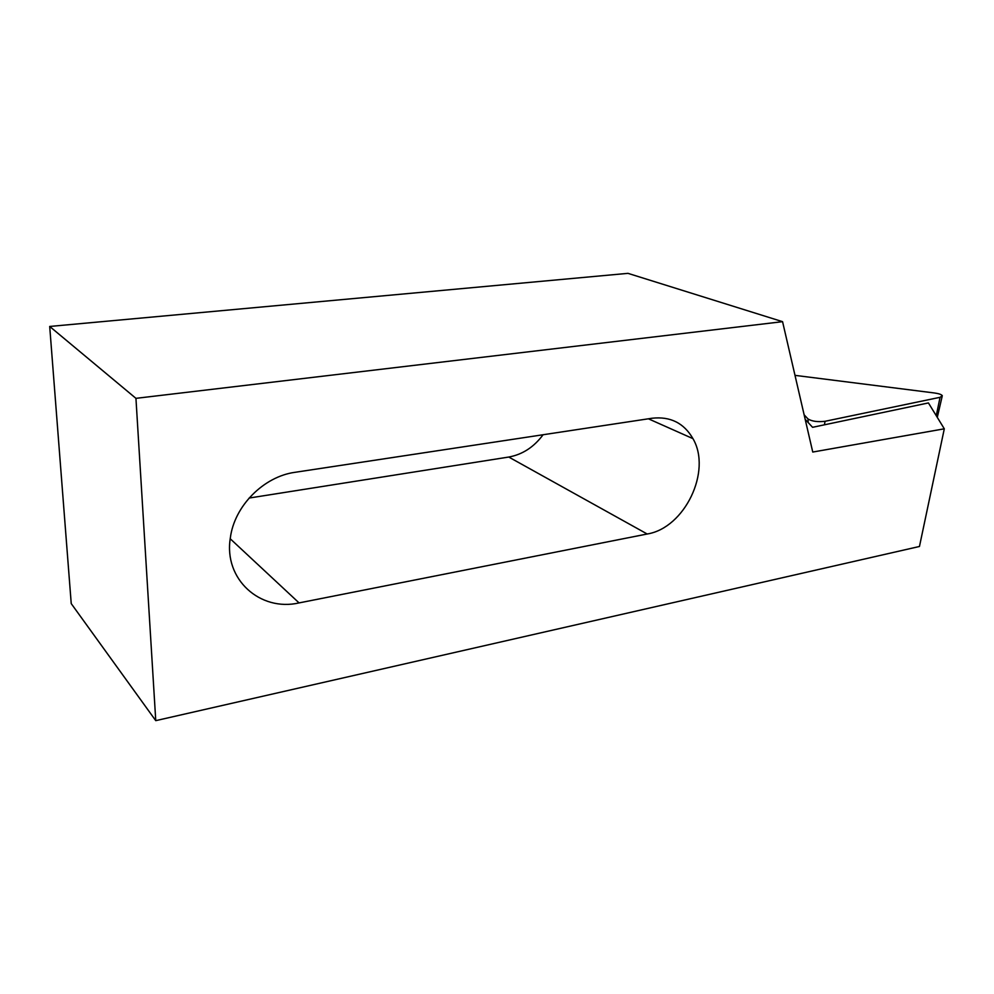 <?xml version="1.0" encoding="UTF-8"?>
<svg xmlns="http://www.w3.org/2000/svg" width="994" height="994" viewBox="0 0 994 994"><rect width="100%" height="100%" fill="white"/><g stroke="black" fill="none" stroke-linecap="round" stroke-linejoin="round"><path stroke-width="1.49" d="M804.121 414.784L808.01 418.959C811.986 421.369 817.664 422.139 825.057 421.294L940.051 397.314L942.312 395.724C941.566 394.531 938.957 393.612 934.459 392.978L795.001 375.359M808.01 418.959L808.184 422.562L808.01 418.959M782.564 321.671L627.972 273.35L49.7 326.454L71.233 603.606L155.76 720.65L135.942 398.346L782.564 321.671L812.757 452.046L944.3 428.812L928.433 402.93L812.57 427.308L805.165 419.294M249.096 498.056L508.754 457.041C522.446 454.556 533.89 447.126 543.097 434.738M944.3 428.812L919.462 546.476L155.76 720.65M652.089 418.238C670.316 416.225 683.934 423.022 692.955 438.64C712.064 471.069 684.692 528.038 647.193 534.002L299.07 602.911C260.217 611.906 223.588 579.328 230.31 538.114C234.236 506.045 263.733 476.449 295.143 472.287L652.089 418.238M135.942 398.346L49.7 326.454M940.051 397.314L936.273 415.716M825.057 421.294L824.436 424.811M508.754 457.041L647.193 534.002M230.223 538.76L299.07 602.911M937.292 417.368L942.138 396.432M692.955 438.64L648.399 418.797"/></g></svg>
